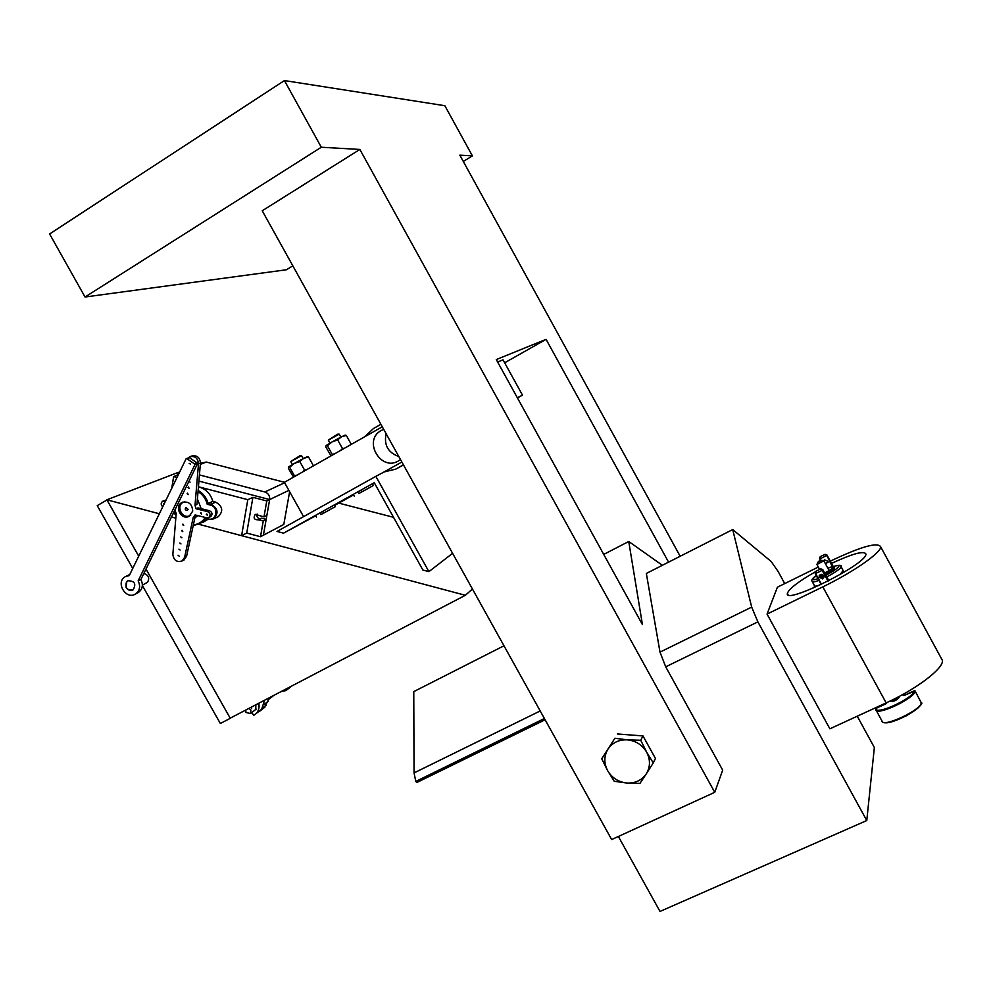 <?xml version="1.0" encoding="UTF-8"?>
<svg xmlns="http://www.w3.org/2000/svg" width="992" height="992" viewBox="0 0 992 992"><rect width="100%" height="100%" fill="white"/><g stroke="black" fill="none" stroke-linecap="round" stroke-linejoin="round"><path stroke-width="1.49" d="M171.752 488.262L173.637 476.606L176.886 475.342L180.122 471.051M284.468 482.273L206.348 462.074L200.421 463.276M260.499 536.722L246.723 533.064L252.91 497.327L266.774 500.948L263.971 516.906L255.242 514.352C253.096 518.122 254.188 519.944 258.503 519.82L263.277 520.85L260.499 536.722L283.799 524.446L289.627 491.71M199.442 474.932L264.827 491.958C268.336 493.26 269.936 495.789 269.65 499.571L266.86 515.468L263.971 516.906M198.921 481.095L255.849 495.963M263.277 520.85L266.166 519.386L263.401 535.196L269.65 499.571L288.883 490.37M320.007 513.075L323.02 511.388M357.963 491.958L361.026 490.246M251.695 708.164L251.323 707.135M255.874 704.754L255.75 709.478M259.73 710.768L261.652 709.255L264.554 700.216M251.943 712.442L253.63 715.443L256.085 713.62C258.714 710.805 259.606 707.333 258.776 703.229M472.44 589.025L465.347 595.287L198.797 524.272L241.602 535.68L247.802 499.683L198.908 486.886C206.001 489.081 210.639 493.904 212.846 501.369L208.134 503.465C206.534 497.686 203.199 493.359 198.127 490.482M142.364 585.503L220.348 723.503L230.268 718.32L145.998 569.061L230.206 718.171L465.347 595.287M315.754 515.766L283.563 533.163L374.257 482.707L422.89 570.04L428.904 571.64L452.612 553.325M384.14 471.969L375.856 476.346L428.904 571.64M375.856 476.346L277.028 531.439L283.563 533.163M334.614 505.424L353.549 494.896M372.471 484.369L374.542 483.228M178.3 472.366L106.9 499.794L138.719 556.152M175.807 518.159L171.467 516.993M159.34 513.769L106.9 499.794M393.526 517.316L338.768 503.118M126.84 581.51L127.732 580.804C134.676 580.766 136.462 583.792 133.089 589.88C130.15 591.133 127.794 590.215 126.009 587.115L126.84 581.51M143.84 573.45C148.602 575.05 149.829 578.001 147.523 582.292L142.389 585.144M269.055 697.86L267.431 701.89M257.288 712.69L260.251 710.359M267.282 702.001L263.996 707.842M280.835 691.709L286.018 690.544L287.308 688.324M291.45 686.166L290.16 687.295M230.268 718.32L231.024 717.737M106.987 499.943L97.253 505.647L132.742 568.453M106.962 499.956L138.706 556.177M188.108 509.318L187.376 510.359C185.206 510.26 184.71 509.305 185.901 507.482L188.108 509.318M205.493 518.779L208.295 519.523L213.565 518.903L208.32 519.523L204.91 518.022L208.233 519.473M198.04 491.61C202.777 494.512 205.84 498.716 207.204 504.246L208.134 503.465L210.949 504.209L210.502 505.114C219.108 507.036 216.665 521.494 208.196 518.89M212.846 501.369L215.661 502.113C222.704 506.242 223.56 511.116 218.252 516.708L217.384 517.117M258.751 519.647L261.652 518.196L266.166 519.386M257.139 514.005C256.482 517.068 257.672 518.618 260.722 518.667M266.774 500.948L269.65 499.571L254.386 495.578M176.886 475.342L177.903 475.614M173.637 476.606L176.998 477.487M175.448 514.104L173.166 513.496M252.91 497.327L247.802 499.683M246.723 533.064L241.602 535.68M184.785 501.754L183.309 502.274C175.324 505.87 182.54 519.907 190.104 515.505L190.786 515.071M207.787 519.386L203.05 522.263M189.484 516.1C181.759 519.002 175.77 505.734 183.136 502.026M192.708 511.14L189.212 516.249C181.3 520.862 173.761 506.18 182.119 502.423C188.666 501.034 192.188 503.948 192.708 511.14M197.408 499.112L201.227 508.698M198.016 515.666L194.99 517.526M163.01 501.072L165.999 500.08M190.352 456.556L191.878 455.998C196.999 455.068 199.851 457.411 200.434 463.004L196.962 504.42L195.015 505.275L196.007 508.747L207.601 511.612C210.502 513.273 210.874 515.257 208.704 517.551L206.671 517.799L195.089 514.935L193.167 517.688L184.611 557.343L182.094 560.964C176.774 562.538 173.699 560.331 172.856 554.367L176.192 513.484L174.914 509.938M193.167 517.688L195.114 516.807L186.558 556.363L183.334 560.344M163.742 504.717L163.42 503.899L164.399 503.366M178.052 555.26L179.192 556.14L178.052 555.26M178.957 549.159L180.098 550.039L178.957 549.159M179.862 543.033L180.99 543.926L179.862 543.033M180.767 536.908L181.896 537.8L180.767 536.908M181.672 530.77L182.02 530.249L182.788 531.662L181.672 530.77M182.578 524.619L182.925 524.098L183.694 525.512L182.578 524.619M206.398 514.526L206.758 513.992L207.526 515.418L206.398 514.526M200.434 513.05L200.806 512.517L201.562 513.955L200.434 513.05M187.128 493.718L187.513 493.173L188.232 494.624L187.128 493.718M188.046 487.506L188.443 486.948L189.137 488.411L188.046 487.506M189.1 480.946L190.055 482.199L188.988 481.17M162.75 506.751C160.679 504.717 160.679 502.857 162.75 501.171L165.453 501.208M196.007 508.747L197.941 507.892L209.523 510.744C212.412 512.405 212.772 514.377 210.602 516.671L210.267 516.832M188.12 457.944L189.918 456.717C195.04 455.799 197.904 458.143 198.499 463.748L195.015 505.275M126.505 581.882L127.732 580.804C134.676 580.766 136.462 583.792 133.089 589.88C127.1 590.612 124.905 587.946 126.505 581.882M138.148 580.841L195.089 464.355L186.868 458.651L186.05 458.874L129.282 575.558L125.389 576.625C115.035 582.044 125.897 600.458 135.594 593.948C139.86 590.662 140.703 586.297 138.148 580.841L140.901 579.464C143.443 584.896 142.6 589.248 138.347 592.522L137.305 593.067M126.356 576.154L129.754 574.579M140.901 579.464L197.706 463.351L189.497 457.672L186.384 458.589M189.162 463.314L190.526 464.132L189.162 463.314M303.577 516.634L284.382 482.323L382.292 426.796M497.637 362.043L503.018 359.823L522.486 395.138L517.353 397.804M517.44 397.953L522.486 395.138M401.859 462.024L381.697 473.258M380.903 424.303L373.55 428.47L364.498 436.889M384.016 471.969L395.684 469.142L403.434 464.839L395.684 469.142M386.124 433.69C383.768 444.999 387.996 452.612 398.809 456.506M400.458 459.482L399.528 460.164C381.784 473.221 361.869 440.584 381.387 430.404L383.706 429.338L381.387 430.404M662.371 565.304L628.742 541.496L603.719 554.416M628.742 541.496L642.432 624.613L496.273 359.563L546.084 339.351L668.571 562.154M714.748 792.31L611.667 839.554L262.235 210.775L359.86 149.445L714.748 792.31L722.684 770.139L665.706 666.822L660.002 652.128L646.338 573.45L732.716 529.567L771.156 561.497L778.026 571.33L784.722 583.594M546.084 339.351L504.655 362.799M463.289 161.46L472.39 155.88L459.842 155.161L680.165 556.264M292.838 265.831L286.44 269.762L85.039 297.005L321.309 147.238L359.86 149.445M472.39 155.88L444.85 105.71L284.431 80.563L321.309 147.238M85.039 297.005L49.6 233.963L284.431 80.563M337.702 434.186L328.414 440.026M330.001 443.126L328.327 440.15L339.19 434.161M360.952 490.11L361.894 491.809L368.503 488.238L373.153 485.609L372.186 483.86M365.453 489.887L358.831 493.52L357.889 491.809M365.478 489.912L358.831 493.52M361.894 491.809L373.153 485.609M300.055 455.675L290.83 461.466M292.404 464.541L290.743 461.59L301.543 455.65M322.946 511.252L323.888 512.938L330.869 509.144L335.296 506.652L334.329 504.916M327.868 510.781L320.862 514.612L319.92 512.926M327.893 510.806L320.862 514.612M323.888 512.938L335.296 506.652M941.048 657.919L942.4 660.387C943.962 668.199 916.62 689.08 886.154 702.894L829.882 728.81L767.052 614.098L822.827 586.867C853.008 572.285 881.169 552.68 880.71 546.89C877.87 541.806 861.068 546.555 830.292 561.15M767.052 614.098L777.406 587.202L818.326 567.04M825.468 563.518L828.109 562.216L825.27 563.468M831.507 563.382C852.748 553.561 864.23 550.461 865.942 554.106L865.904 554.342C865.954 564.547 784.238 605.108 787.363 593.501C788.702 589.025 798.027 581.796 815.325 571.814M665.706 666.822L757.876 621.872L751.676 607.104L732.716 529.567M757.876 621.872L866.772 820.533L660.015 911.437L618.376 836.479M857.249 716.212L874.361 747.509L866.772 820.533M540.206 710.954L414.048 772.917L413.763 691.622L503.986 645.78M545.104 719.783L416.764 782.527L415.797 781.423L544.397 718.506M414.048 772.917L415.797 781.423M245.731 710.049L246.004 712.554L250.579 713.496L250.914 709.987L248.88 708.4M627.452 739.858L640.72 740.255L646.685 752.221C642.308 744.918 635.897 740.801 627.452 739.858C618.996 739.486 612.498 742.586 607.96 749.146L614.891 738.246L627.452 739.858M653.269 762.935L646.276 773.859C650.392 766.99 650.529 759.773 646.685 752.221L653.269 762.935L655.439 758.446L642.977 735.928L640.72 740.255M639.927 783.432L626.721 783.01C635.14 783.432 641.65 780.382 646.276 773.859L639.927 783.432M607.637 770.672L601.747 758.781L607.96 749.146C603.917 756.028 603.806 763.195 607.637 770.672C611.977 777.914 618.338 782.018 626.721 783.01L614.234 781.274L607.637 770.672M614.891 738.246L601.747 758.781M617.346 733.956L642.977 735.928M902.001 694.921L904.419 695.318L915.07 690.928L921.37 703.03M819.442 577.022L823.583 575.434M825.48 574.529C830.899 571.727 833.912 569.631 834.532 568.218L834.384 567.945M819.665 575.1L821.674 574.356M824.65 573.004C829.473 570.512 832.276 568.602 833.02 567.263L833.044 567.176C832.896 566.519 831.172 566.878 827.874 568.242M819.218 575.732L819.268 576.526L822.889 578.212L824.017 577.059M822.69 578.919L823.955 576.253L820.334 574.604L819.057 577.232L822.69 578.919M823.67 560.616L824.588 559.823L828.072 561.398L825.679 564.225M820.892 560.344L819.516 558.521L820.409 556.624L820.062 558.818L826.336 555.718L824.674 554.503L826.795 555.408L825.084 554.317M819.652 558.074L820.186 556.723M821.525 584.338L815.635 573.562L815.994 571.268L815.226 573.674L821.14 584.511L815.238 573.686L822.157 570.363L828.022 581.126M815.436 571.652L815.213 572.768M828.531 580.866L822.628 570.04L820.434 569.086L822.157 570.363L822.765 569.544L828.853 580.704L822.765 569.544L820.88 568.875M822.765 569.544L820.669 568.949M914.339 690.717L914.165 690.829C914.116 698.058 874.758 716.1 875.961 708.412L875.688 709.441C875.304 716.98 915.814 698.008 915.07 690.928M340.392 450.554L342.5 448.57L344.571 448.186M350.312 444.924L351.118 444.478M332.196 455.204L332.208 454.398L334.986 453.629M326.058 445.656L325.86 447.07L331.03 455.874M345.34 435.153L346.307 435.426L341.508 436.79L345.104 435.153M337.652 439.878L332.035 441.948L341.508 436.79L337.652 439.878L342.5 448.57M327.385 445.73L326.145 445.557L332.035 441.948L327.385 445.73L332.208 454.398M346.307 435.426L351.118 444.081M302.498 472.043L304.556 470.084L306.652 469.687M312.48 466.389L313.311 465.905M294.475 476.594L294.438 475.825L297.166 475.069M288.486 467.046L288.387 468.41L293.496 477.152M307.594 456.642L308.512 456.952L303.664 458.366L307.421 456.63M299.745 461.466L294.215 463.5L303.664 458.366L299.745 461.466L304.556 470.084M289.639 467.232L288.536 466.984L294.215 463.5L289.639 467.232L294.438 475.825M308.512 456.952L313.298 465.533M200.322 464.392L206.348 462.074M284.63 482.782L264.827 491.958M262.818 707.842L266.104 705.262M288.511 687.704L287.147 688.758M174.381 511.029L176.055 515.133M205.009 521.346L193.229 525.524L200.26 523.565L205.555 518.791M204.91 518.022C202.095 522.102 198.251 524.371 193.378 524.855M176.117 514.451L174.629 510.52M218.252 516.708L213.565 518.903C218.91 513.273 218.042 508.375 210.949 504.209L215.661 502.113M207.204 504.246L210.502 505.114M164.598 500.997L165.8 500.501M184.611 557.343L186.558 556.363M207.601 511.612L209.523 510.744M198.499 463.748L200.434 463.004M197.706 463.351L195.089 464.355M189.497 457.672L186.868 458.651M197.433 462.47L194.816 463.475M403.496 464.95L396.118 468.906M822.827 586.867L886.154 702.894M751.676 607.104L660.002 652.128M800.767 592.906L799.589 593.241M813.7 587.896L814.668 586.024M875.837 708.437L885.645 703.948L887.158 702.435M886.501 703.452L875.961 708.412M903.799 695.553L914.165 690.829M898.206 697.215L899.112 697.574C896.247 700.476 893.519 701.728 890.903 701.356L891.25 700.724M903.923 695.466L902.162 694.834M898.132 697.078L898.219 697.289C895.888 699.695 893.544 700.786 891.188 700.588L891.151 700.526M921.01 703.65C920.663 709.987 889.39 725.722 883.86 722.387M921.345 702.448C922.188 709.689 881.64 728.574 881.925 720.862L876.184 710.346M843.2 570.487L839.976 574.628M826.77 576.898C835.152 572.508 839.926 569.16 841.129 566.866L840.918 566.271M816.255 575.558C812.51 578.224 811.109 580.134 812.051 581.3C812.163 582.341 814.444 582.044 818.908 580.407M819.64 585.218C816.168 586.346 814.407 586.446 814.358 585.516L812.299 581.758M816.267 575.596L812.77 578.993C812.56 580.035 814.296 579.936 817.966 578.696M820.111 577.877L823.943 576.178M825.877 575.236C833.454 571.268 837.794 568.242 838.897 566.159C839.009 565.13 837.136 565.291 833.292 566.643L826.919 554.962L833.28 566.618M824.947 573.537C830.168 570.846 833.181 568.776 833.987 567.325L833.875 566.978M819.132 575.968L822.641 574.628M819.553 575.211L821.798 574.368M824.674 573.041C829.659 570.474 832.536 568.503 833.317 567.114C833.317 566.308 831.494 566.668 827.849 568.193C836.095 565.279 832.276 566.928 833.999 567.226L834.532 568.218M819.677 558.955L820.52 560.492L819.677 558.955M832.908 566.618L826.795 555.408L832.313 566.68M816.937 564.448L823.856 560.864M817.619 562.328L821.686 560.319L817.619 562.328M261.652 709.255L256.085 713.62M264.356 704.295L268.1 701.369M259.458 711.413L264.951 707.098M291.078 686.576L286.018 690.544M174.332 511.14L176.043 515.282M182.119 502.423L182.801 502.138M182.094 560.964L184.053 559.984M208.704 517.551L210.602 516.671M194.953 517.539L196.106 517.018M138.347 592.522L135.594 593.948M337.677 434.186L339.152 434.124L340.851 437.137M354.218 496.099L353.264 494.388M300.03 455.688L301.506 455.626L303.192 458.602M316.485 517.08L315.53 515.381M880.71 546.89L942.4 660.387M787.363 593.501L788.032 594.716M273.953 695.305L269.142 699.05M256.234 709.094L250.579 713.496M833.23 566.643C839.17 564.808 841.811 564.832 841.142 566.717L843.423 571.156M820.297 556.648L824.823 554.416M826.919 554.962L824.898 554.379M820.582 568.986L815.883 571.293M819.268 576.526L819.057 577.232M816.986 564.597L819.64 569.445M816.937 564.485C818.14 560.641 820.471 559.476 823.906 560.976L829.114 570.524M921.382 702.522C923.515 703.464 918.456 707.904 906.204 715.864C891.994 722.35 884.033 724.309 882.347 721.717M886.575 703.303L887.009 702.51"/></g></svg>
